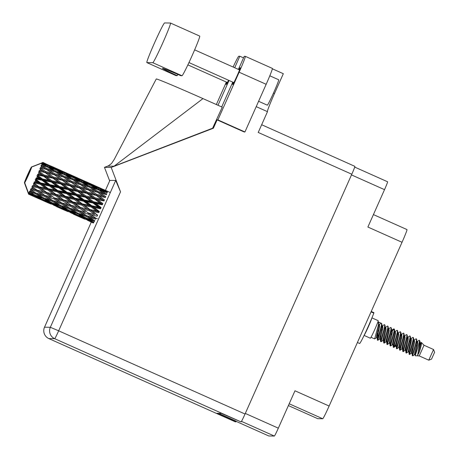 <?xml version="1.0" encoding="UTF-8"?>
<svg xmlns="http://www.w3.org/2000/svg" width="459" height="459" viewBox="0 0 459 459"><rect width="100%" height="100%" fill="white"/><g stroke="black" fill="none" stroke-linecap="round" stroke-linejoin="round"><path stroke-width="0.69" d="M268.785 435.958A8.629 0.419 -65.9 0 0 268.79 435.964L274.362 436.05A8.629 0.419 -65.9 0 0 278.332 428.172L294.971 390.793L329.126 406.043L402.032 242.283A13.919 0.683 114.1 0 0 406.967 229.563A13.919 0.683 114.1 0 1 406.967 229.563L373.425 214.588M236.15 421.178L218.691 413.341M268.79 435.964A8.629 0.419 -65.9 0 0 268.796 435.97L236.075 421.356L268.79 435.964M289.193 403.777L322.723 418.746A13.919 0.683 -65.9 0 0 329.126 406.043M322.723 418.746L317.726 418.671A13.919 0.683 -65.9 0 0 317.726 418.671A13.919 0.683 -65.9 0 1 317.697 418.66M402.032 242.283L367.883 227.039L384.522 189.659A8.629 0.419 -65.9 0 0 387.585 181.77A8.629 0.419 -65.9 0 0 387.574 181.77L354.709 167.093L387.585 181.77M424.018 345.248L419.251 355.926L428.781 360.177L433.543 349.511L424.007 345.248L421.345 342.437L420.037 343.131M370.35 338.208A9.605 0.47 -65.9 0 0 370.356 338.214A9.605 0.47 -65.9 0 0 370.367 338.214A9.605 0.47 -65.9 0 0 374.745 329.545A9.605 0.47 -65.9 0 0 378.187 320.675A9.605 0.47 -65.9 0 0 378.176 320.669L371.928 317.875M412.968 355.759L412.354 355.742A8.492 0.413 -65.9 0 0 412.784 355.151L412.968 355.759L414.718 354.589L414.747 352.523L416.961 343.28L416.479 338.989M414.425 354.273L415.613 352.598M419.681 340.681L420.008 341.502L417.627 355.375L419.296 352.053C420.995 346.895 421.683 343.693 421.345 342.437M419.251 355.926L415.338 355.742L415.544 352.879L417.753 343.63L417.529 341.519L417.013 341.622M415.384 355.823C414.724 356.075 420.714 340.326 419.256 340.228L416.864 341.714M419.738 340.733L419.256 340.228M382.881 326.378L382.077 327.485M377.918 334.066L376.437 336.516M378.899 334.502L376.632 337.583L374.659 338.914L378.491 324.616L378.394 321.983M382.978 340.417L381.136 341.72L380.626 341.576C379.926 341.588 386.197 324.645 384.344 324.645L381.951 326.125M382.674 325.965L382.14 326.665M378.308 332.586L376.747 335.168M374.67 338.92L371.01 337.285M378.451 322.011L381.171 323.228L379.415 324.502L378.882 324.266M417.799 341.966L416.99 343.074M412.83 349.655L411.35 352.105M412.125 352.552L409.577 354.503L413.41 340.205L413.307 337.572M417.587 341.553L417.053 342.253M413.22 348.174L411.666 350.756M409.204 354.337L408.877 351.984L409.193 350.045L411.407 340.802L411.178 338.685L410.518 338.88L412.911 337.394C414.764 337.399 408.487 354.342 409.176 354.325M408.372 351.755L406.399 353.086L410.231 338.788L410.134 336.154M413.559 339.746L414.351 340.102L414.58 342.219L412.366 351.462L412.056 353.401L412.354 355.742C411.66 355.754 417.937 338.817 416.084 338.811L413.691 340.297M406.41 353.091L405.968 352.805L405.704 350.567L408.235 339.385L408.005 337.267L407.489 337.371M411.448 339.132L409.485 341.949M406.485 346.82L405.004 349.27M405.779 349.718L403.226 351.669L407.058 337.371L406.961 334.737M411.241 338.719L410.707 339.419M406.875 345.34L405.314 347.922M402.853 351.502L402.532 349.15L402.847 347.211L405.056 337.967L404.832 335.85L404.035 335.495M408.275 337.715L407.466 338.822M403.312 345.403L401.826 347.853M402.618 349.333L401.826 348.978L400.053 350.251L403.886 335.954L403.782 333.32M406.003 352.908C405.314 352.925 411.591 335.982 409.738 335.977L407.345 337.463M408.062 337.302L407.529 338.002M400.064 350.257L399.617 349.97L399.359 347.733L401.883 336.55L401.659 334.433L401.143 334.536M399.445 347.916L398.647 347.561L396.88 348.834L400.713 334.536L400.609 331.903M402.83 351.491C402.141 351.508 408.412 334.565 406.559 334.559L404.167 336.045M396.507 348.668L396.186 346.315L396.496 344.376L398.71 335.133L398.481 333.016L397.97 333.119M401.929 334.881L401.12 335.988M396.96 342.569L393.707 347.417L397.54 333.119L397.437 330.486M399.657 350.074C398.969 350.091 405.24 333.148 403.386 333.142L400.994 334.628M401.717 334.468L401.183 335.168M397.351 341.089L395.796 343.671M393.334 347.251L393.007 344.898L393.323 342.959L395.538 333.716L395.308 331.599L394.516 331.243M392.502 344.669L390.529 346L394.361 331.702L394.264 329.069M396.892 348.84L396.496 348.662C395.796 348.674 402.067 331.731 400.214 331.725L397.821 333.211M398.544 333.05L398.01 333.75M390.54 346.006L390.098 345.719L389.834 343.481L392.365 332.299L392.135 330.182L391.619 330.285M389.909 342.632L387.356 344.583L391.188 330.285L391.091 327.651M393.719 347.423L393.317 347.245C392.617 347.256 398.894 330.314 397.041 330.308L394.648 331.794M386.983 344.416L386.662 342.064L386.977 340.125L389.186 330.882L388.962 328.764L388.165 328.409M394.057 329.074L391.596 331.737M387.442 338.317L385.956 340.767M386.736 341.215L384.183 343.166L388.016 328.868L387.912 326.234M390.133 345.822C389.444 345.839 395.721 328.896 393.868 328.896L391.659 330.916M387.832 336.837L386.271 339.419M384.194 343.171L383.747 342.884L383.489 340.647L386.013 329.464L385.789 327.347L384.992 326.992M381.022 341.754L384.843 327.451L384.74 324.817M386.96 344.405C386.271 344.422 392.543 327.479 390.689 327.479L388.297 328.96M381.09 335.483L379.61 337.933M380.385 338.381L377.837 340.331L381.67 326.033L381.567 323.4M383.787 342.988C383.099 343.005 389.37 326.062 387.516 326.062L385.124 327.542M377.464 340.165L377.143 337.813L379.668 326.63L379.409 324.502M412.784 355.151L416.583 341.622L416.772 339.562M416.508 339L416.084 338.811M413.335 337.583L412.911 337.394M410.162 336.166L409.738 335.977M406.99 334.749L406.559 334.559M403.811 333.332L403.386 333.142M400.638 331.914L400.214 331.725M397.465 330.497L397.041 330.308M394.292 329.08L393.868 328.896M391.12 327.663L390.689 327.479M387.941 326.246L387.516 326.062M380.614 341.571L380.316 339.23L380.626 337.29L382.84 328.047L382.611 325.93L382.1 326.033M384.768 324.829L384.344 324.645M377.849 340.337L377.447 340.159C376.747 340.171 383.024 323.228 381.171 323.228L381.595 323.411M45.315 163.553L42.779 162.394A17.402 0.849 -65.9 0 0 42.767 162.383A17.402 0.849 -65.9 0 0 42.75 162.383A17.402 0.849 -65.9 0 0 42.71 162.394L42.377 163.06L42.595 162.486A17.402 0.849 -65.9 0 0 42.561 162.526L42.291 163.077M62.326 171.15L50.45 165.842M79.332 178.74L67.467 173.439M96.356 186.343L84.485 181.041M107.435 191.455L101.491 188.632M93.326 223.034L87.606 220.309L93.636 222.69L93.997 221.932M93.843 222.386L88.271 219.322L94.439 221.376L94.835 220.527M85.489 218.358L91.077 221.364L85.03 219.035L79.378 216.137L85.489 218.358L85.867 217.549M92.42 221.617L91.077 221.364M86.923 219.781L87.606 220.309M85.758 217.899L80.245 214.674L86.487 216.579L91.943 219.901L85.758 217.899M77.428 213.779L82.959 216.952L76.831 214.789L71.26 211.731L77.428 213.779L77.818 212.93M91.943 219.901L94.089 220.36M84.726 217.302L82.959 216.952M86.843 218.26L88.271 219.322M78.305 215.317L79.378 216.137M77.755 213.177L72.321 209.815L78.604 211.57L84.02 215.036L77.755 213.177M69.47 208.983L74.937 212.305L68.741 210.302L63.233 207.078L69.47 208.983L69.866 208.111L60.754 205.586L55.304 202.218L61.598 203.974L66.997 207.439M84.02 215.036L86.883 215.707L86.487 216.579M77.078 212.764L74.937 212.305M78.478 213.401L80.245 214.674M69.831 210.664L71.26 211.731M34.293 183.353L33.513 183.296L33.748 184.518L35.986 186.165L32.4 185.648L32.732 186.658L38.378 187.909L43.651 191.707L37.259 190.221L31.901 186.687L32.101 187.96L34.368 189.527L30.914 188.689L31.206 189.756L36.783 191.185L42.136 194.777L35.831 193.061L30.483 189.533L30.678 190.789L32.979 192.252L29.68 191.059L29.961 192.126L35.446 193.79L40.908 197.112L34.718 195.109L29.353 191.65L29.565 192.832L31.923 194.168L29.313 193.262L28.785 192.608L29.078 193.629L34.448 195.568L40.042 198.575L33.989 196.251L29.02 193.709L28.584 192.912L28.842 193.962A17.402 0.849 -65.9 0 0 28.842 193.962L31.258 195.155L28.705 194.105A17.402 0.849 -65.9 0 0 28.837 193.962L24.7 182.739A9.048 0.442 -65.9 0 0 28.538 174.879A9.048 0.442 -65.9 0 0 31.705 167.013L42.785 162.75L45.246 163.995L42.721 163.043L41.74 163.593L42.612 163.444L47.862 165.349L53.583 168.407L47.558 166.359L42.572 163.565L41.608 164.047L42.412 164.081L44.81 165.464L42.217 164.643L41.184 165.303L47.357 166.961L52.928 170.329L46.766 168.573L41.907 165.521L40.92 166.026L43.955 167.81L41.304 167.105L40.237 167.81L46.439 169.428L51.884 173.06L45.602 171.546L40.845 168.281L39.858 168.757L42.733 170.88L40.042 170.266L38.963 170.955L45.171 172.601L50.513 176.428L44.133 175.086L39.457 171.672L38.499 172.068L41.23 174.489L38.499 173.932L37.443 174.54L37.977 175.149L43.628 176.267L48.895 180.215L42.457 178.964L37.839 175.47L36.921 175.751L37.294 176.709L39.531 178.402L36.783 177.874L35.773 178.344L36.227 179.119L41.907 180.209L47.139 184.191L40.679 182.946L36.077 179.452L35.223 179.572L35.515 180.691L37.747 182.378L34.993 181.839L34.058 182.131L34.436 183.038L40.122 184.174L45.355 188.104L38.906 186.779L34.293 183.353A17.402 0.849 -65.9 0 0 34.436 183.038M34.993 181.839A17.402 0.849 -65.9 0 0 35.515 180.691M36.077 179.452A17.402 0.849 -65.9 0 0 36.227 179.119M36.783 177.874A17.402 0.849 -65.9 0 0 37.294 176.709M37.839 175.47A17.402 0.849 -65.9 0 0 37.977 175.149M38.499 173.932A17.402 0.849 -65.9 0 0 38.975 172.825M39.457 171.672A17.402 0.849 -65.9 0 0 39.583 171.368M40.042 170.266A17.402 0.849 -65.9 0 0 40.444 169.285M41.304 167.105A17.402 0.849 -65.9 0 0 41.614 166.307M42.217 164.643A17.402 0.849 -65.9 0 0 42.412 164.081M42.721 163.043A17.402 0.849 -65.9 0 0 42.785 162.75M29.313 193.262A17.402 0.849 -65.9 0 0 29.565 192.832M30.317 191.472A17.402 0.849 -65.9 0 0 30.678 190.789M31.654 188.856A17.402 0.849 -65.9 0 0 32.101 187.96M33.249 185.574A17.402 0.849 -65.9 0 0 33.748 184.518M69.854 208.248L64.461 204.743L70.806 206.372L76.165 209.97L69.854 208.248M76.165 209.97L79 210.687L78.604 211.57M69.866 208.111L72.321 209.815M61.472 205.804L63.233 207.078M62.034 203.125L56.686 199.493L63.072 201.013L68.385 204.714L61.827 202.987M53.789 198.776L59.154 202.373L52.837 200.652L47.455 197.152L53.789 198.776L54.179 197.898L63.445 200.153L63.072 201.013M63.371 203.463L71.197 205.494L70.806 206.372M68.385 204.714L99.104 211.88L96.39 210.888L89.947 209.568L84.691 205.666L91.157 206.957L96.39 210.888M61.598 203.974L61.994 203.096L59.154 202.373M54.265 197.818L48.97 194.082L55.384 195.5L60.668 199.304L54.179 197.898L64.461 204.743M52.452 201.386L57.926 204.714L51.724 202.706L46.227 199.487L52.452 201.386L52.848 200.514L55.304 202.218M45.016 195.528L39.669 191.896L46.061 193.417L51.374 197.118L44.81 195.391M60.668 199.304L72.751 202.27L100.819 208.122L98.174 206.975L91.72 205.735L86.476 201.753L92.947 202.998L98.174 206.975M46.359 195.873L51.374 197.118M46.571 192.361L41.293 188.534L47.742 189.883L52.992 193.755L46.434 192.556L56.686 199.493M44.586 196.377L49.991 199.843L43.737 197.99L38.286 194.622L44.586 196.377L44.982 195.5L47.455 197.152M37.259 190.221L55.734 194.673L55.384 195.5M52.992 193.755L65.08 196.693L102.5 204.307L99.93 202.998L93.498 201.753L88.231 197.777L94.669 199.057L99.93 202.998M46.061 193.417L46.434 192.556L43.651 191.707M38.906 186.779L38.728 187.077L48.97 194.082M30.914 188.689L37.173 190.307L39.669 191.896M32.4 185.648L48.069 189.097L47.742 189.883M45.355 188.104L48.069 189.097L104.055 200.669L101.548 199.212L95.174 197.869L89.849 193.991L96.212 195.385L101.548 199.212M38.378 187.909L38.728 187.077L35.986 186.165M33.513 183.296L41.293 188.534M84.886 219.19L78.925 216.637L84.978 219.012M90.716 221.875L93.263 223.005M90.934 221.909L90.624 221.858M76.619 215.093L82.293 217.939L70.594 212.718L76.619 215.093L76.986 214.336M83.165 218.094L82.293 217.939M68.471 210.761L74.065 213.768L68.012 211.438L62.361 208.547L68.471 210.761L68.85 209.952M75.408 214.02L74.065 213.768M69.911 212.184L70.594 212.718M60.422 206.189L65.941 209.356L59.825 207.193L54.242 204.135L60.422 206.189L60.812 205.339M67.708 209.706L65.941 209.356M61.294 207.726L62.361 208.547M60.072 205.173L57.926 204.714M52.814 203.067L54.242 204.135M52.848 200.514L49.991 199.843M44.46 198.213L46.227 199.487M36.783 191.185L37.173 190.307L44.982 195.5L42.136 194.777M35.446 193.79L35.842 192.923L38.286 194.622M31.901 186.687L37.173 190.307L34.368 189.527M73.71 214.278L78.845 216.573M67.869 211.593L61.913 209.04L67.869 211.593L68.213 210.899M73.922 214.319L73.618 214.267M59.613 207.502L65.276 210.342L53.577 205.121L59.613 207.502L59.98 206.745M66.142 210.497L65.276 210.342M51.454 203.165L57.059 206.177L50.995 203.842L45.361 200.95L51.454 203.165L51.833 202.356M58.402 206.43L57.059 206.177M52.894 204.588L53.577 205.121M43.41 198.592L48.929 201.759L42.807 199.596L37.231 196.532L43.41 198.592L43.8 197.743M50.691 202.109L48.929 201.759M44.288 200.13L45.361 200.95M43.054 197.577L40.908 197.112M35.802 195.471L37.231 196.532M35.842 192.923L32.979 192.252M56.698 206.688L61.833 208.977M50.851 203.997L44.907 201.449L50.851 203.997L51.196 203.303M56.916 206.722L56.606 206.67M42.601 199.906L48.264 202.746L36.565 197.525L42.601 199.906L42.962 199.149M49.13 202.901L48.264 202.746M41.385 198.833L40.042 198.575M35.882 196.991L36.565 197.525M33.691 194.518L31.923 194.168M34.448 195.568L34.827 194.759M39.681 199.091L44.827 201.386M33.846 196.406L39.589 199.074L28.59 194.163L33.937 196.222M28.705 194.105L28.934 193.514L28.607 194.168A17.402 0.849 -65.9 0 0 28.607 194.168L28.601 194.128M39.899 199.126L39.589 199.074M32.124 195.31L31.258 195.155M42.807 162.532A17.402 0.849 -65.9 0 0 42.807 162.486L53.801 167.415L42.807 162.532L42.584 163.083M42.779 162.394L42.515 163.06L42.807 162.486M28.544 194.1A17.402 0.849 -65.9 0 1 28.538 193.962L28.699 193.6M28.538 193.962L24.407 182.734L31.407 167.007A9.048 0.442 -65.9 0 0 27.574 174.868A9.048 0.442 -65.9 0 0 24.407 182.734M31.407 167.007L41.689 162.991M42.44 162.767L41.614 162.934M98.966 187.479L104.836 190.198L98.966 187.823L93.137 184.977L98.966 187.479M106.999 192.969L107.337 192.16L101.594 189.154L107.486 191.478M100.423 188.936L101.594 189.154M105.386 190.634L104.836 190.198M98.966 187.823L98.656 188.58M92.46 184.857L93.137 184.977M81.949 179.882L87.83 182.607L81.954 180.226L76.125 177.381L81.949 179.882M90.475 183.881L96.281 186.779L90.325 184.564L84.582 181.557L90.475 183.881M98.903 188.133L104.618 191.196L98.599 189.148L92.919 185.97L98.903 188.133M103.969 193.119L97.807 191.363L92.27 187.892L98.398 189.751L106.373 194.817L106.752 193.945L101.152 190.623L107.205 192.625M99.155 190.198L101.152 190.623M105.943 192.195L104.618 191.196M98.599 189.148L98.237 189.992M91.307 185.654L92.919 185.97M97.245 187.524L96.281 186.779M90.325 184.564L89.987 185.373M83.406 181.339L84.582 181.557M88.38 183.038L87.83 182.607M81.954 180.226L81.639 180.984M75.448 177.26L76.125 177.381M64.931 172.286L70.818 175.011L64.937 172.63L59.119 169.79L64.931 172.286M73.469 176.29L79.264 179.182L73.32 176.973L67.565 173.961L73.469 176.29M81.886 180.536L87.612 183.6L81.582 181.552L75.907 178.373L81.886 180.536M90.188 185.029L95.845 188.247L89.74 186.348L84.146 183.026L90.188 185.029M97.44 218.668L96.051 218.312L90.71 214.68L97.096 216.2L97.601 215.145L92.334 211.318L98.777 212.666L99.328 211.479L94.089 207.531L100.555 208.788L101.118 207.543L95.874 203.555L102.323 204.8L102.856 203.578L97.572 199.642L103.969 200.967L104.44 199.837L99.081 196.039L105.386 197.519L105.765 196.561L100.297 192.964L106.488 194.679M97.807 191.363L97.417 192.246L100.297 192.964M89.74 186.348L89.362 187.22L92.27 187.892M97.509 189.475L95.845 188.247M82.138 182.602L84.146 183.026M88.931 184.598L87.612 183.6M81.582 181.552L81.22 182.395M74.301 178.058L75.907 178.373M80.227 179.922L79.264 179.182M73.32 176.973L72.981 177.782M66.389 173.743L67.565 173.961M71.369 175.447L70.818 175.011M64.937 172.63L64.621 173.387M58.442 169.669L59.119 169.79M56.457 168.694L62.252 171.586L56.308 169.377L50.553 166.365L56.457 168.694M64.868 172.94L70.6 176.009L64.564 173.955L58.901 170.782L64.868 172.94M73.182 177.432L78.828 180.651L72.734 178.758L67.129 175.43L73.182 177.432M81.381 182.154L86.958 185.522L80.79 183.766L75.253 180.295L81.381 182.154M89.471 187.083L94.99 190.594L88.753 188.965L83.291 185.373L89.471 187.083M97.48 192.218L102.919 195.844L96.642 194.335L91.221 190.623L97.48 192.218M96.642 194.335L96.247 195.195L105.369 197.439L102.919 195.844M96.212 195.385L99.081 196.039M88.753 188.965L88.358 189.842L94.302 191.397M88.369 189.923L93.768 193.664L87.422 192.241L82.075 188.442L91.221 190.623M97.417 192.246L94.99 190.594M80.79 183.766L80.4 184.65L83.291 185.373M89.362 187.22L86.958 185.522M72.734 178.758L72.356 179.63L75.253 180.295M80.491 181.879L78.828 180.651M65.121 175.005L67.129 175.43M71.925 177.008L70.6 176.009M64.564 173.955L64.203 174.799M57.289 170.467L58.901 170.782M63.21 172.326L62.252 171.586M56.308 169.377L55.964 170.186M49.377 166.147L50.553 166.365M54.351 167.851L53.801 167.415M47.931 165.039L47.616 165.797M56.17 169.836L61.816 173.06L55.723 171.161L50.111 167.833L56.17 169.836M64.363 174.552L69.952 177.931L63.772 176.17L58.247 172.704L64.363 174.552M72.465 179.492L77.973 182.998L71.747 181.374L66.274 177.776L72.465 179.492M80.463 184.621L85.913 188.253L79.625 186.738L74.209 183.026L80.463 184.621M95.174 197.869L94.801 198.655L97.572 199.642M87.422 192.241L87.038 193.073L96.247 195.195L93.768 193.664M86.952 193.371L92.265 197.272L85.839 195.982L80.566 192.051L86.952 193.371L87.038 193.073L89.849 193.991M79.625 186.738L79.229 187.599L88.358 189.842L85.913 188.253M79.195 187.788L84.542 191.621L78.156 190.273L72.838 186.394L82.075 188.442M71.747 181.374L71.352 182.252L77.284 183.801M71.363 182.332L76.751 186.067L70.422 184.65L65.052 180.846L74.209 183.026M80.4 184.65L77.973 182.998M63.772 176.17L63.382 177.048L66.274 177.776M72.356 179.63L69.952 177.931M55.723 171.161L55.338 172.033L58.247 172.704M63.48 174.277L61.816 173.06M48.109 167.409L50.111 167.833M54.908 169.411L53.583 168.407M47.558 166.359L47.197 167.208M24.7 182.739L31.705 167.013M46.204 164.735L45.246 163.995M55.453 171.895L60.961 175.401L54.73 173.777L49.256 170.18L55.453 171.895M63.445 177.025L68.902 180.657L62.608 179.136L57.203 175.436L63.445 177.025M93.498 201.753L93.171 202.413L95.874 203.555M94.669 199.057L94.801 198.655L92.265 197.272M85.839 195.982L85.489 196.71L88.231 197.777M78.156 190.273L77.783 191.059L87.038 193.073L84.542 191.621M77.651 191.46L82.924 195.408L76.481 194.157L71.22 190.181L77.651 191.46L77.783 191.059L80.566 192.051M70.422 184.65L70.032 185.482L79.229 187.599L76.751 186.067M69.946 185.78L75.247 189.676L68.833 188.391L63.549 184.449L69.946 185.78L70.032 185.482L72.838 186.394M62.608 179.136L62.212 179.997L71.352 182.252L68.902 180.657M62.177 180.192L67.53 184.025L61.139 182.676L55.832 178.798L65.052 180.846M54.73 173.777L54.34 174.655L60.278 176.204M54.351 174.736L59.745 178.476L53.405 177.054L48.04 173.25L57.203 175.436M63.382 177.048L60.961 175.401M46.766 168.573L46.376 169.457L49.256 170.18M55.338 172.033L52.928 170.329M46.474 166.686L44.81 165.464M85.311 197.204L90.566 201.185L84.1 199.946L78.868 195.964L85.311 197.204L85.489 196.71L82.924 195.408M91.72 205.735L91.456 206.229L94.089 207.531M92.947 202.998L93.171 202.413L90.566 201.185M84.1 199.946L83.802 200.526L86.476 201.753M76.481 194.157L76.154 194.817L78.868 195.964M68.833 188.391L68.483 189.119L77.783 191.059L75.247 189.676M68.305 189.613L73.549 193.589L67.094 192.35L61.85 188.368L68.305 189.613L68.483 189.119L71.22 190.181M61.139 182.676L60.766 183.462L70.032 185.482L67.53 184.025M60.634 183.864L65.912 187.811L59.463 186.555L54.214 182.59L60.634 183.864L60.766 183.462L63.549 184.449M53.405 177.054L53.02 177.885L62.212 179.997L59.745 178.476M52.934 178.184L58.236 182.08L51.821 180.794L46.531 176.853L52.934 178.184L53.02 177.885L55.832 178.798M45.602 171.546L45.206 172.406L54.34 174.655L51.884 173.06M45.171 172.601L48.04 173.25M40.237 167.81L43.266 168.614M46.376 169.457L43.955 167.81M75.93 195.396L81.168 199.384L74.702 198.139L69.464 194.157L75.93 195.396L76.154 194.817L73.549 193.589M83.544 201.191L88.782 205.162L82.31 203.882L77.083 199.94L83.544 201.191L83.802 200.526L81.168 199.384M89.947 209.568L89.769 209.866L92.334 211.318M91.157 206.957L91.456 206.229L88.782 205.162M82.31 203.882L82.086 204.284L84.691 205.666M74.702 198.139L74.438 198.632L77.083 199.94M67.094 192.35L66.796 192.935L69.464 194.157M59.463 186.555L59.136 187.22L68.483 189.119L65.912 187.811M58.913 187.8L64.157 191.787L57.685 190.542L52.458 186.566L58.913 187.8L59.136 187.22L61.85 188.368M51.821 180.794L51.465 181.523L60.766 183.462L58.236 182.08M51.288 182.016L56.537 185.993L50.083 184.759L44.833 180.771L51.288 182.016L51.465 181.523L54.214 182.59M44.133 175.086L43.76 175.866L53.02 177.885L50.513 176.428M43.628 176.267L43.76 175.866L46.531 176.853M38.963 170.955L45.206 172.406L42.733 170.88M66.538 193.595L71.765 197.565L65.304 196.291L60.066 192.344L66.538 193.595L66.796 192.935L64.157 191.787M74.146 199.361L79.384 203.297L72.935 201.971L67.68 198.07L74.146 199.361L74.438 198.632L71.765 197.565M81.759 205.07L87.021 208.948L80.589 207.548L75.322 203.727L81.759 205.07L82.086 204.284L79.384 203.297M89.413 210.692L94.686 214.491L88.3 213.01L82.987 209.27L89.413 210.692L89.769 209.866L87.021 208.948M88.3 213.01L94.686 214.491M87.824 213.969L93.171 217.56L86.871 215.845L81.472 212.339L87.824 213.969L88.208 213.091L90.71 214.68M80.589 207.548L82.987 209.27M72.935 201.971L72.751 202.27L75.322 203.727M65.304 196.291L65.08 196.693L67.68 198.07M57.685 190.542L57.421 191.036L60.066 192.344M50.083 184.759L49.784 185.338L59.136 187.22L56.537 185.993M49.52 185.998L54.753 189.969L48.293 188.695L43.048 184.748L49.52 185.998L49.784 185.338L52.458 186.566M42.457 178.964L42.13 179.624L51.465 181.523L48.895 180.215M41.907 180.209L42.13 179.624L44.833 180.771M37.443 174.54L43.76 175.866L41.23 174.489M57.128 191.764L62.372 195.7L55.918 194.375L50.674 190.479L57.128 191.764L57.421 191.036L54.753 189.969M64.753 197.479L70.003 201.352L63.583 199.958L58.304 196.131L64.753 197.479L65.08 196.693L62.372 195.7M72.402 203.096L77.68 206.9L71.283 205.414L65.976 201.673L72.402 203.096L72.751 202.27L70.003 201.352M79.04 210.715L73.704 207.089L80.078 208.604L85.403 212.31L78.833 210.578M94.772 220.773L89.327 217.405L95.621 219.167L96.011 218.283L93.171 217.56M89.327 217.405L86.883 215.707M80.377 211.06L85.403 212.31M81.472 212.339L71.283 205.414M80.078 208.604L80.451 207.743L77.68 206.9M73.704 207.089L63.583 199.958M65.976 201.673L55.734 194.673L55.918 194.375M58.304 196.131L48.069 189.097L48.293 188.695M50.674 190.479L48.069 189.097L40.415 183.439L49.784 185.338L47.139 184.191M43.048 184.748L40.415 183.439L40.679 182.946M35.773 178.344L42.13 179.624L39.531 178.402M35.223 179.572L40.415 183.439L40.122 184.174M37.747 182.378L40.415 183.439L34.058 182.131M365.444 332.574A7.31 0.356 -65.9 0 0 368.25 326.756A7.31 0.356 -65.9 0 0 370.711 320.778M364.194 335.219A9.605 0.47 -65.9 0 0 368.353 326.802A9.605 0.47 -65.9 0 0 371.842 318.081M431.529 359.122L434.593 352.265L433.543 349.511M397.104 345.747L396.272 346.499L395.463 346.138L397.919 334.777L397.729 331.059M415.297 353.969L414.718 354.589M408.963 352.168L408.16 351.806L410.616 340.446L410.426 336.728M401.826 348.978L404.264 337.612L404.075 333.894M401.734 337.468L400.512 339.138M396.255 345.466L395.474 346.143M389.33 343.252L389.358 341.186L391.567 331.943L391.378 328.225M383.575 340.83L382.766 340.469L385.221 329.109L385.032 325.391M382.686 328.965L381.463 330.635M376.632 337.583L376.661 335.518L378.876 326.274L378.686 322.557M419.296 352.053L420.926 345.048L420.702 342.936L420.186 343.034M410.822 343.745L409.394 345.885M405.199 350.337L405.704 350.567M386.157 341.835L386.662 342.064M379.088 329.573L377.654 331.719M417.627 355.375L420.134 344.698L420.008 341.502M417.598 344.554L416.382 346.224M411.545 353.172L411.574 351.106L413.788 341.863L413.599 338.145M411.253 341.72L410.03 343.389M404.999 350.395L407.437 339.029L407.248 335.311M398.647 347.561L401.091 336.195L400.799 334.06M393.093 345.082L392.29 344.72L394.746 333.36L394.556 329.642M392.21 333.217L390.988 334.886M385.956 341.898L388.394 330.526L388.205 326.808M379.805 339L379.834 336.935L382.049 327.692L381.859 323.974M36.921 175.751L72.751 202.27L96.011 218.283M38.499 172.068L97.469 215.34M39.858 168.757L60.766 183.462L99.104 211.88M50.232 171.947L70.032 185.482L100.819 208.122M67.249 179.544L87.038 193.073L102.5 204.307M84.267 187.14L104.055 200.669M101.273 194.736L105.369 197.439M357.418 342.5L359.626 343.487A18.79 0.918 -65.9 0 0 359.626 343.487A18.79 0.918 -65.9 0 0 359.649 343.493A18.79 0.918 -65.9 0 0 365.639 332.155A18.79 0.918 -65.9 0 0 373.815 313.107L373.942 312.671L371.233 311.46M176.061 75.637A21.716 1.061 -65.9 0 0 176.078 75.649A21.716 1.061 -65.9 0 0 176.101 75.655L177.208 75.672A42.32 0.884 24 0 1 162.486 68.351A42.32 0.884 24 0 1 180.898 75.724L182.005 75.741A21.716 1.061 -65.9 0 0 191.988 55.923A21.716 1.061 -65.9 0 0 199.688 36.077L170.484 23.042A21.716 1.061 -65.9 0 0 170.461 23.036L164.563 22.95A21.716 1.061 -65.9 0 0 154.672 42.561A21.716 1.061 -65.9 0 0 146.88 62.613A21.716 1.061 -65.9 0 0 146.903 62.619L152.801 62.705A21.716 1.061 -65.9 0 0 162.784 42.888A21.716 1.061 -65.9 0 0 170.484 23.042M269.806 75.798L278.682 79.763A13.919 0.683 114.1 0 1 273.748 92.483A13.919 0.683 114.1 0 1 267.333 105.186L258.601 101.284M226.861 82.287A9.255 0.453 -65.9 0 0 226.195 84.502A9.255 0.453 -65.9 0 0 228.536 80.239M233.333 82.379A9.255 0.453 -65.9 0 0 232.667 84.599A9.255 0.453 -65.9 0 0 236.936 76.154A9.255 0.453 -65.9 0 0 240.218 67.697A9.255 0.453 -65.9 0 0 239.007 69.67M177.208 75.672L177.776 74.392M272.313 68.385A17.402 0.849 114.1 0 1 272.336 68.391A17.402 0.849 114.1 0 1 266.163 84.295L239.122 72.218A17.402 0.849 -65.9 0 0 245.29 56.319A17.402 0.849 -65.9 0 0 245.272 56.314L272.336 68.391M244.94 131.968L244.142 131.957L217.101 119.885L217.893 119.897L244.94 131.968L266.163 84.295M108.473 165.808L104.463 167.351L109.649 180.892M217.101 119.885L213.389 128.222L111.193 167.449L120.533 191.845L58.66 330.807L245.037 414.018L351.795 174.231L258.228 132.456L267.482 111.669L256.214 106.637M217.893 119.897L239.122 72.218M238.41 69.407L244.245 56.296L245.272 56.314M232.747 82.121L221.708 106.924M213.389 128.222L212.609 128.21L222.248 107.165L202.97 98.599A52.2 1.09 24 0 0 156.255 78.988L114.222 159.445L111.537 163.496L108.077 166.112L114.067 166.198L202.97 98.599M233.103 67.037A17.402 0.849 -65.9 0 1 238.8 56.216L239.827 56.233L234.704 67.748M216.355 104.543L226.362 82.063M217.996 105.272L229.041 80.463M212.609 128.21L114.067 166.198M104.463 167.351L111.193 167.449M354.853 166.342L261.664 124.739L354.847 166.342A8.629 0.419 114.1 0 1 354.853 166.342A8.629 0.419 114.1 0 1 351.795 174.231M245.037 414.018A8.629 0.419 114.1 0 1 241.067 421.896L54.69 338.685L48.878 338.599L235.255 421.81L235.869 421.815L236.167 421.144M235.869 421.815L216.826 413.312L221.41 413.381L241.067 421.896M235.255 421.81A8.629 0.419 114.1 0 1 235.243 421.804A8.629 0.419 114.1 0 1 235.237 421.798L48.872 338.599A8.629 8.618 -89.2 0 1 44.517 327.204L50.329 327.29L115.708 180.439L120.533 191.845M109.873 180.41L115.708 180.439M267.448 111.652A19.835 0.97 114.1 0 1 274.493 93.533L283.323 73.704L272.342 68.798M243.545 57.868A42.32 0.884 24 0 1 239.827 56.233M274.362 436.05L241.468 421.368M278.332 428.172L245.301 413.427M384.522 189.659L351.491 174.913M288.39 405.578L317.726 418.671L288.39 405.578M371.05 311.873L373.815 313.107M182.005 75.741L152.801 62.705M109.896 180.353L105.438 190.365L109.879 180.37M48.861 338.593A8.629 0.419 114.1 0 0 48.872 338.599A8.629 0.419 114.1 0 1 48.872 338.599A8.629 8.629 0 0 1 44.506 327.204L91.284 222.139L44.512 327.221M273.478 93.079L274.493 93.533M58.66 330.807L50.329 327.29A8.629 8.618 -89.2 0 0 54.69 338.685A8.629 0.419 -65.9 0 0 58.66 330.807M176.101 75.655L146.903 62.619M370.356 338.214L364.096 335.42M409.589 354.509L409.187 354.331M403.237 351.674L402.841 351.496M387.367 344.589L386.971 344.411M43.84 162.865L42.767 162.383M60.852 170.455L51.976 166.497M77.858 178.052L68.993 174.093M94.87 185.648L86.011 181.689M110.321 192.545L103.017 189.286M378.423 321.994L377.935 321.776M431.535 359.116L428.781 360.177M393.306 329.086L391.475 330.377M415.315 355.002L414.517 354.646M417.529 341.519L416.732 341.163M411.178 338.685L410.386 338.329M398.481 333.016L397.689 332.66M389.921 343.665L389.129 343.315M392.135 330.182L391.343 329.826M377.223 337.996L376.432 337.646M379.438 324.513L378.646 324.157M395.675 346.086L393.833 347.388M420.702 342.936L419.905 342.58M412.142 353.585L411.344 353.229M408.005 337.267L407.213 336.912M401.659 334.433L400.862 334.077M380.402 339.413L379.604 339.063M382.611 325.93L381.819 325.574M401.16 334.703L400.902 332.477M194.633 49.859L239.552 69.911M187.874 64.88L227.406 82.528M188.959 62.573L233.878 82.626M176.078 75.649L146.88 62.613"/></g></svg>
